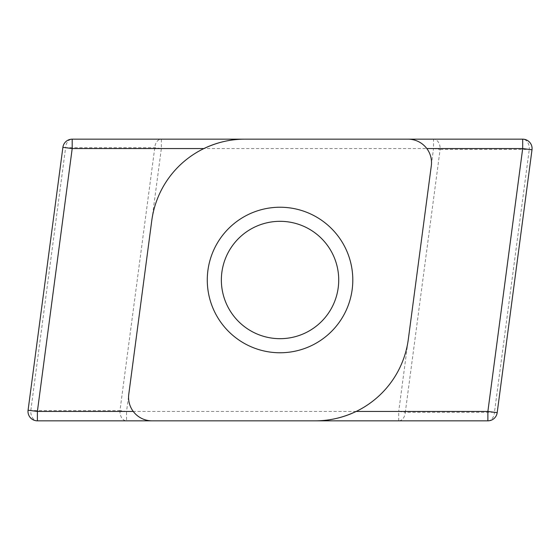 <?xml version="1.0" encoding="UTF-8"?>
<svg xmlns="http://www.w3.org/2000/svg" width="560" height="560" viewBox="0 0 560 560"><rect width="100%" height="100%" fill="white"/><g stroke="black" fill="none" stroke-linecap="round" stroke-linejoin="round"><path stroke-width="0.42" stroke-dasharray="2.8 2.1" d="M280.042 207.235A72.765 72.765 0 0 0 207.277 280A72.765 72.765 0 0 0 280.042 352.765A72.765 72.765 0 0 0 352.8 280A72.765 72.765 0 0 0 280.042 207.235M280.042 338.681A58.681 58.681 0 0 1 221.361 280A58.681 58.681 0 0 1 280.042 221.319A58.681 58.681 0 0 1 338.723 280A58.681 58.681 0 0 1 280.042 338.681M119.938 411.439A9.387 6.608 90 0 1 119.966 410.571L126.546 411.439L161.357 148.561L433.531 148.561L398.72 411.439L126.546 411.439L126.546 420.833A9.387 6.608 90 0 1 119.938 411.439M126.546 420.833L37.387 420.833A9.387 6.608 90 0 1 30.779 411.439A9.387 6.608 90 0 1 30.807 410.571L65.618 147.686L62.895 147.329L28.084 410.207L30.807 410.571L119.966 410.571L154.777 147.686A9.387 6.608 90 0 1 161.357 139.167L72.198 139.167A9.387 9.387 0 0 0 62.895 147.329A9.387 9.387 0 0 1 72.198 139.167A9.387 6.608 90 0 0 65.618 147.686L154.777 147.686L161.357 148.561L161.357 139.167M398.72 420.833L398.72 411.439L405.3 412.314A9.387 6.608 90 0 1 398.72 420.833L487.879 420.833A9.387 9.387 0 0 0 497.189 412.671L532 149.793A9.387 9.387 0 0 0 522.69 139.167L433.531 139.167A9.387 6.608 90 0 1 440.118 149.429L529.277 149.429A9.387 6.608 90 0 0 522.69 139.167A9.387 9.387 0 0 1 532 149.793L529.277 149.429L494.459 412.314L405.3 412.314L440.118 149.429L433.531 148.561L433.531 139.167M356.181 411.439A93.884 93.884 0 0 0 408.324 339.269L431.312 165.725A23.471 23.471 0 0 0 426.818 148.561C421.386 142.156 415.128 139.027 408.044 139.167M152.04 420.833C144.949 420.973 138.691 417.844 133.266 411.439A23.471 23.471 0 0 1 128.772 394.275L151.753 220.731A93.884 93.884 0 0 1 203.903 148.561M37.387 420.833A9.387 9.387 0 0 1 28.084 410.207A9.387 9.387 0 0 0 37.387 420.833M487.879 420.833A9.387 6.608 90 0 0 494.459 412.314L497.189 412.671A9.387 9.387 0 0 1 487.879 420.833"/><path stroke-width="0.84" d="M280.042 352.765A72.765 72.765 0 0 1 207.277 280A72.765 72.765 0 0 1 280.042 207.235A72.765 72.765 0 0 1 352.8 280A72.765 72.765 0 0 1 280.042 352.765M280.042 221.319A58.681 58.681 0 0 0 221.361 280A58.681 58.681 0 0 0 280.042 338.681A58.681 58.681 0 0 0 338.723 280A58.681 58.681 0 0 0 280.042 221.319M28 411.439A9.387 9.387 0 0 1 28.084 410.207L62.895 147.329A9.387 9.387 0 0 1 72.198 139.167L244.825 139.167A93.884 93.884 0 0 0 151.753 220.731L128.772 394.275A23.471 23.471 0 0 0 152.04 420.833L37.387 420.833A9.387 9.387 0 0 1 28 411.439M408.044 139.167L522.69 139.167A9.387 9.387 0 0 1 532 149.793L497.189 412.671A9.387 9.387 0 0 1 487.879 420.833L315.252 420.833A93.884 93.884 0 0 0 408.324 339.269L431.312 165.725A23.471 23.471 0 0 0 408.044 139.167L244.825 139.167C230.902 139.111 217.259 142.24 203.903 148.561L72.198 148.561L37.387 411.439L28.084 410.207M126.546 420.833L398.72 420.833M152.04 420.833L315.252 420.833C329.182 420.889 342.825 417.76 356.181 411.439L487.879 411.439L522.69 148.561L426.818 148.561M433.531 139.167L161.357 139.167M37.387 420.833L37.387 411.439L133.266 411.439M62.895 147.329L72.198 148.561L72.198 139.167M497.189 412.671L487.879 411.439L487.879 420.833M522.69 139.167L522.69 148.561L532 149.793"/></g></svg>
